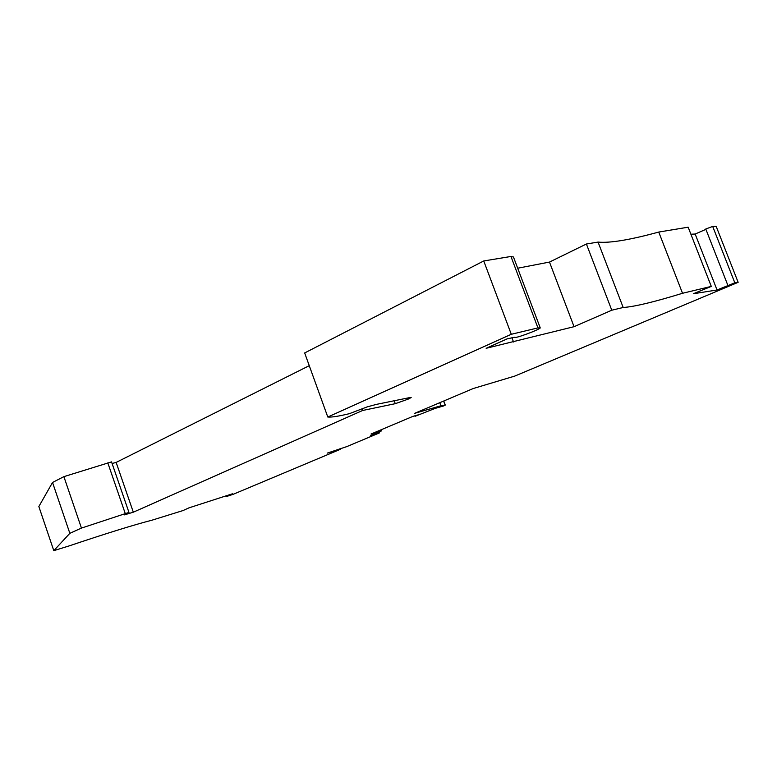 <?xml version="1.0" encoding="UTF-8"?>
<svg xmlns="http://www.w3.org/2000/svg" width="777" height="777" viewBox="0 0 777 777"><rect width="100%" height="100%" fill="white"/><g stroke="black" fill="none" stroke-linecap="round" stroke-linejoin="round"><path stroke-width="1.17" d="M52.535 482.468L38.85 506.536L53.798 550.66L69.843 533.323L52.535 482.468L63.889 476.641L111.538 461.888L128.963 512.432L124.427 514.869L133.323 512.189L362.645 410.479L395.27 403.681L408.236 399.106L407.818 397.979M112.082 463.49L116.142 462.422L309.265 365.666M483.741 260.965L304.671 352.952L327.787 417.016L511.285 334.285L483.741 260.965L510.955 256.468L513.461 257.002L540.122 327.573M727.864 285.353L705.769 229.001L712.694 226.437L734.819 282.809L717.045 289.986L693.317 293.755L711.285 286.402L682.527 293.279L658.741 232.061C629.953 239.918 609.722 243.259 598.057 242.084L586.402 244.007L549.485 262.072L517.696 268.22M658.741 232.061L688.15 227.195L711.285 286.402M705.904 229.341L695.162 234.032L690.889 234.207M712.694 226.437L716.171 226.34L738.15 282.313L514.772 376.087L473.251 388.519L414.627 413.345L440.938 405.759L445.114 405.099L443.725 405.915L435.139 408.401L415.005 416.326L419.124 414.588L412.762 416.433L371.008 434.042L381.274 430.526L380.944 431.361L370.726 435.499L379.361 432.935L346.795 446.61L327.253 453.117L340.307 449.329L232.993 494.386L226.563 496.474L232.42 493.803L188.937 507.867L183.032 510.557L152.205 520.124C133.877 524.854 106.138 533.459 68.988 545.949L53.798 550.66M327.787 417.016C331.342 417.414 338.51 416.307 349.291 413.694L367.23 406.876L376.389 404.39L410.237 397.494L411.188 397.542L408.236 399.106M734.819 282.809L738.15 282.313M682.527 293.279C653.962 302.049 634.178 306.789 623.183 307.488L611.781 310.217L586.402 244.007M549.485 262.072L574.057 326.69L611.781 310.217M574.057 326.69L486.149 348.3L507.235 338.83L514.966 337.199C514.063 339.054 538.791 329.992 540.258 327.933L537.927 327.904L511.285 334.285M69.843 533.323L81.449 528.088L128.963 512.432M379.089 432.177L379.361 432.935M340.307 449.329L340.054 448.63M226.321 495.775L226.563 496.474M125.262 513.548L107.799 462.869M81.449 528.088L63.889 476.641M362.101 408.974L362.645 410.479M116.142 462.422L133.323 512.189M377.389 432.167L377.127 431.468M381.012 429.827L381.274 430.526M511.907 337.694L513.519 341.977M623.183 307.488L598.057 242.084M717.045 289.986L695.162 234.032M440.938 405.759L439.801 402.68M415.005 416.326L414.821 415.841M407.158 398.115L407.614 399.368M537.927 327.904L510.955 256.468M394.201 400.757L395.27 403.681M443.628 401.058L445.114 405.099M443.784 401L445.289 405.089"/></g></svg>
